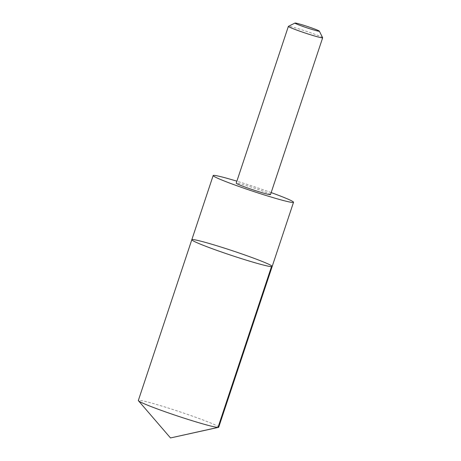 <?xml version="1.0" encoding="UTF-8"?>
<svg xmlns="http://www.w3.org/2000/svg" width="461" height="461" viewBox="0 0 461 461"><rect width="100%" height="100%" fill="white"/><g stroke="black" fill="none" stroke-linecap="round" stroke-linejoin="round"><path stroke-width="0.35" stroke-dasharray="2.31 1.73" d="M218.704 427.209A42.349 2.363 18.4 0 0 207.047 421.544A42.349 2.363 18.4 0 0 163.557 406.573A42.349 2.363 18.4 0 0 138.34 400.476M191.816 239.72A42.343 2.363 -161.6 0 1 232.742 250.842A42.343 2.363 -161.6 0 1 272.18 266.452M271.166 192.589A42.343 2.363 18.4 0 0 236.873 181.185M270.503 194.577A18.065 1.008 18.4 0 0 265.53 192.162A18.065 1.008 18.4 0 0 246.975 185.771A18.065 1.008 18.4 0 0 236.216 183.173M322.654 37.721A18.065 1.008 18.4 0 0 317.687 35.364A18.065 1.008 18.4 0 0 299.581 29.112A18.065 1.008 18.4 0 0 288.419 26.335"/><path stroke-width="0.69" d="M203.474 245.385A42.343 2.363 -161.6 0 1 191.816 239.72A42.343 2.363 -161.6 0 1 232.742 250.842A42.343 2.363 -161.6 0 1 272.18 266.452A42.343 2.363 -161.6 0 1 246.958 260.356A42.343 2.363 -161.6 0 1 203.474 245.385A42.343 2.363 -161.6 0 1 191.816 239.72L138.34 400.476A42.349 2.363 18.4 0 0 138.444 400.742A42.349 2.363 18.4 0 0 149.992 406.141A42.349 2.363 18.4 0 0 191.73 420.576A42.349 2.363 18.4 0 0 218.456 427.364A42.349 2.363 18.4 0 0 218.704 427.209L272.18 266.452A42.343 2.363 -161.6 0 1 246.958 260.356A42.343 2.363 -161.6 0 1 203.474 245.385M236.873 181.185A42.343 2.363 18.4 0 0 213.166 175.549A42.343 2.363 18.4 0 0 224.818 181.213A42.343 2.363 18.4 0 0 268.308 196.184A42.343 2.363 18.4 0 0 293.524 202.281A42.343 2.363 18.4 0 0 281.873 196.617A42.343 2.363 18.4 0 0 271.166 192.589M295 23.05L288.419 26.335A18.065 1.008 18.4 0 0 288.373 26.375L236.216 183.173A18.065 1.008 18.4 0 0 253.037 189.834A18.065 1.008 18.4 0 0 270.503 194.577L322.66 37.785A18.065 1.008 18.4 0 0 322.654 37.721L319.346 31.152A12.85 0.715 18.4 0 0 315.82 29.475A12.85 0.715 18.4 0 0 302.94 25.032A12.85 0.715 18.4 0 0 295 23.05A12.85 0.715 18.4 0 0 306.934 27.821A12.85 0.715 18.4 0 0 319.346 31.152M288.373 26.375A18.065 1.008 18.4 0 0 305.199 33.036A18.065 1.008 18.4 0 0 322.66 37.785M271.489 266.637L218.013 427.399L170.501 437.95L218.456 427.364M170.501 437.95L138.444 400.742M213.166 175.549L191.816 239.72M293.524 202.281L272.18 266.452"/></g></svg>
